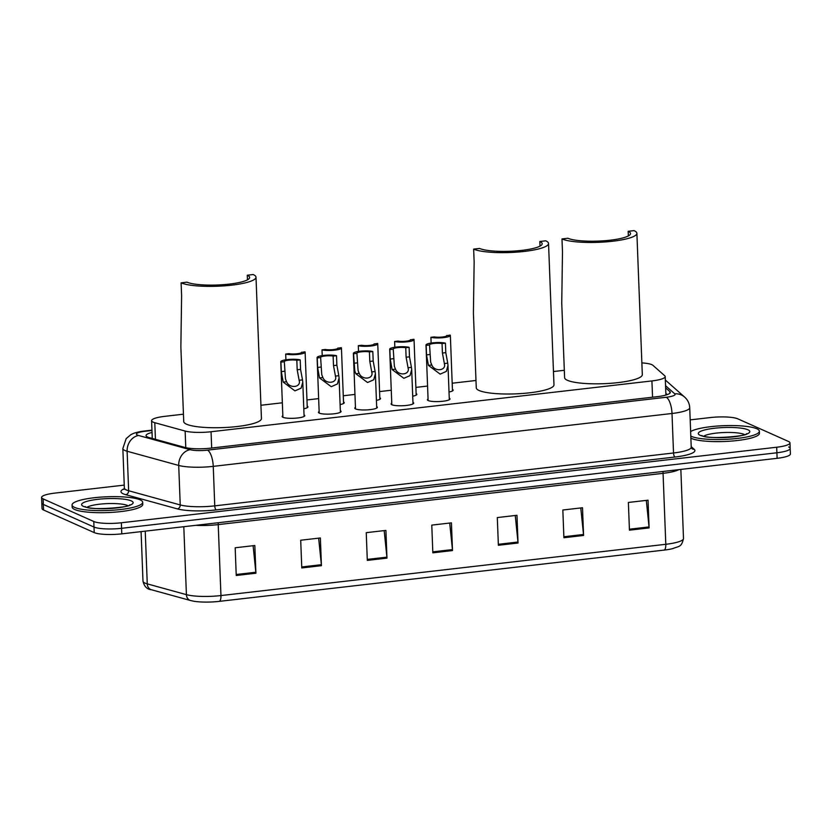 <?xml version="1.0" encoding="UTF-8"?>
<svg xmlns="http://www.w3.org/2000/svg" width="832" height="832" viewBox="0 0 832 832"><rect width="100%" height="100%" fill="white"/><g stroke="black" fill="none" stroke-linecap="round" stroke-linejoin="round"><path stroke-width="1.25" d="M449.259 398.195A11.315 2.194 177.8 0 1 449.998 398.923A11.315 2.194 177.8 0 1 440.877 401.44A11.315 2.194 177.8 0 1 428.21 400.566A11.315 2.194 177.8 0 1 427.388 399.797A11.315 2.194 177.8 0 1 428.064 399.006M412.953 402.376A11.315 2.194 177.8 0 1 413.691 403.114A11.315 2.194 177.8 0 1 404.57 405.621A11.315 2.194 177.8 0 1 391.903 404.758A11.315 2.194 177.8 0 1 391.082 403.978A11.315 2.194 177.8 0 1 391.758 403.187M376.646 406.557A11.315 2.194 177.8 0 1 377.385 407.295A11.315 2.194 177.8 0 1 368.274 409.812A11.315 2.194 177.8 0 1 355.597 408.938A11.315 2.194 177.8 0 1 354.775 408.169A11.315 2.194 177.8 0 1 355.451 407.378M340.34 410.748A11.315 2.194 177.8 0 1 341.078 411.486A11.315 2.194 177.8 0 1 331.968 413.993A11.315 2.194 177.8 0 1 319.29 413.13A11.315 2.194 177.8 0 1 318.469 412.35A11.315 2.194 177.8 0 1 319.145 411.559M304.034 414.929A11.315 2.194 177.8 0 1 304.772 415.667A11.315 2.194 177.8 0 1 295.662 418.174A11.315 2.194 177.8 0 1 282.984 417.31A11.315 2.194 177.8 0 1 282.162 416.541A11.315 2.194 177.8 0 1 282.838 415.74M307.206 406.151A11.315 2.194 177.8 0 1 307.934 406.89A11.315 2.194 177.8 0 1 303.794 408.762M343.512 401.97A11.315 2.194 177.8 0 1 344.24 402.709A11.315 2.194 177.8 0 1 340.101 404.57M452.421 389.418A11.315 2.194 177.8 0 1 453.159 390.146A11.315 2.194 177.8 0 1 449.02 392.018M416.125 393.598A11.315 2.194 177.8 0 1 416.853 394.337A11.315 2.194 177.8 0 1 412.714 396.209M379.818 397.779A11.315 2.194 177.8 0 1 380.546 398.518A11.315 2.194 177.8 0 1 376.407 400.39M183.446 414.19L164.871 416.333A21.206 4.118 -2.2 0 0 151.59 420.68A21.206 4.118 -2.2 0 0 154.794 422.708L185.141 431.059A21.206 4.118 -2.2 0 0 211.047 431.746L651.924 380.931A21.206 4.118 -2.2 0 0 665.205 376.584A21.206 4.118 -2.2 0 0 664.747 375.783L652.891 365.3A21.206 4.118 -2.2 0 0 651.81 364.655A21.206 4.118 -2.2 0 0 641.857 362.898M564.325 370.292L553.467 371.54M475.987 380.474L452.192 383.219M427.565 386.058L415.886 387.4M391.258 390.239L379.579 391.581M354.952 394.42L343.273 395.772M318.646 398.611L306.966 399.953M282.339 402.792L260.915 405.267M690.186 419.879L710.216 417.57A21.206 4.118 177.8 0 1 737.786 418.829L788.445 441.438A21.206 4.118 177.8 0 1 789.974 442.884A21.206 4.118 177.8 0 1 776.693 447.231L121.358 522.766A21.206 4.118 177.8 0 1 93.787 521.508L43.129 498.898A21.206 4.118 177.8 0 1 41.6 497.453A21.206 4.118 177.8 0 1 54.881 493.106L124.249 485.108M789.974 442.884L790.192 448.427A21.206 4.118 177.8 0 1 776.911 452.774L121.576 528.31A21.206 4.118 177.8 0 1 93.995 527.051L43.347 504.442A21.206 4.118 177.8 0 1 41.808 502.996A21.206 4.118 177.8 0 0 43.347 504.442L93.995 527.051A21.206 4.118 177.8 0 0 121.576 528.31L776.911 452.774A21.206 4.118 177.8 0 0 790.192 448.427A21.206 4.118 177.8 0 0 788.653 446.982M152.038 432.474A21.206 4.118 -2.2 0 0 146.058 435.594A21.206 4.118 -2.2 0 0 149.261 437.622L184.922 447.439A21.206 4.118 -2.2 0 0 210.829 448.126L657.01 396.698A21.206 4.118 -2.2 0 0 670.29 392.35A21.206 4.118 -2.2 0 0 669.833 391.55L665.631 387.837M151.434 438.225A21.206 4.118 177.8 0 1 152.256 438.017M665.85 393.38L667.243 394.618M664.154 550.098L219.305 601.37A23.192 4.503 177.8 0 1 193.752 601.224L190.528 600.517A7.072 5.918 -74.6 0 1 186.41 594.651A28.278 5.491 -2.2 0 0 220.948 595.566L665.798 544.294A7.072 2.538 83.4 0 1 664.154 550.098A23.192 4.503 177.8 0 0 672.63 548.642C679.557 545.886 681.408 547.321 683.498 538.502L680.846 469.414M790.192 448.427L790.4 453.97A21.206 4.118 177.8 0 1 777.119 458.318L121.784 533.853A21.206 4.118 177.8 0 1 94.214 532.594L43.555 509.995A21.206 4.118 177.8 0 1 42.026 508.539L41.6 497.453M301.777 567.944L300.706 540.228L320.372 537.961L321.433 565.677L301.777 567.944M236.236 575.494L235.175 547.778L254.831 545.511L255.902 573.227L236.236 575.494M498.378 545.282L497.307 517.566L516.974 515.299L518.034 543.015L498.378 545.282M563.909 537.732L562.838 510.006L582.504 507.749L583.565 535.465L563.909 537.732M629.439 530.171L628.378 502.455L648.034 500.188L649.106 527.904L629.439 530.171M367.307 560.394L366.246 532.667L385.902 530.41L386.963 558.126L367.307 560.394M432.838 552.833L431.777 525.117L451.433 522.85L452.504 550.566L432.838 552.833M449.706 523.047L452.431 549.598A5.658 2.038 83.4 0 1 452.504 550.566M384.176 530.608L386.901 557.149A5.658 2.038 83.4 0 1 386.963 558.126M646.308 500.386L649.033 526.937A5.658 2.038 83.4 0 1 649.106 527.904M580.778 507.946L583.502 534.487A5.658 2.038 83.4 0 1 583.565 535.465M515.247 515.497L517.962 542.038A5.658 2.038 83.4 0 1 518.034 543.015M253.105 545.709L255.83 572.25A5.658 2.038 83.4 0 1 255.902 573.227M318.646 538.158L321.36 564.699A5.658 2.038 83.4 0 1 321.433 565.677M690.633 431.558A35.35 6.864 177.8 0 1 723.122 425.714A35.35 6.864 177.8 0 1 756.808 428.771A35.35 6.864 177.8 0 1 759.366 431.194A35.35 6.864 177.8 0 1 730.891 439.036A35.35 6.864 177.8 0 1 691.278 436.322A35.35 6.864 177.8 0 1 690.81 436.103M759.366 431.194L759.439 433.274A35.35 6.864 177.8 0 1 730.974 441.116A35.35 6.864 177.8 0 1 691.361 438.402A35.35 6.864 177.8 0 1 690.882 438.183M636.886 233.293A38.886 7.55 177.8 0 0 634.067 230.63L628.17 231.306A32.521 6.313 177.8 0 1 630.521 233.532A32.521 6.313 177.8 0 1 604.323 240.75A32.521 6.313 177.8 0 1 567.882 238.254L561.985 238.94A38.886 7.55 177.8 0 0 605.561 241.914A38.886 7.55 177.8 0 0 636.886 233.293L642.314 374.66A38.886 7.55 177.8 0 1 610.99 383.282A38.886 7.55 177.8 0 1 567.414 380.307A38.886 7.55 177.8 0 1 564.606 377.645L561.746 303.129L562.484 251.909L561.985 238.94M628.17 231.306L628.347 235.934M548.538 243.474A38.886 7.55 177.8 0 0 545.73 240.812L539.833 241.488A32.521 6.313 177.8 0 1 542.183 243.714A32.521 6.313 177.8 0 1 515.986 250.931A32.521 6.313 177.8 0 1 479.544 248.435L473.647 249.122A38.886 7.55 177.8 0 0 517.223 252.096A38.886 7.55 177.8 0 0 548.538 243.474L553.977 384.842A38.886 7.55 177.8 0 1 522.652 393.463A38.886 7.55 177.8 0 1 479.076 390.489A38.886 7.55 177.8 0 1 476.268 387.826L473.408 313.31L474.146 262.101L473.647 249.122M539.833 241.488L540.01 246.116M255.996 277.191A38.886 7.55 177.8 0 0 253.188 274.529L247.291 275.215A32.521 6.313 177.8 0 1 249.642 277.441A32.521 6.313 177.8 0 1 223.444 284.658A32.521 6.313 177.8 0 1 187.002 282.162L181.106 282.838A38.886 7.55 177.8 0 0 224.682 285.823A38.886 7.55 177.8 0 0 255.996 277.191L261.435 418.558A38.886 7.55 177.8 0 1 230.11 427.19A38.886 7.55 177.8 0 1 186.534 424.206A38.886 7.55 177.8 0 1 183.726 421.543L180.866 347.027L181.605 295.818L181.106 282.838M247.291 275.215L247.468 279.833M74.599 507.406A35.35 6.864 177.8 0 1 72.051 504.982A35.35 6.864 177.8 0 1 100.526 497.141A35.35 6.864 177.8 0 1 140.14 499.855A35.35 6.864 177.8 0 1 142.688 502.278A35.35 6.864 177.8 0 1 114.223 510.12A35.35 6.864 177.8 0 1 74.599 507.406M142.688 502.278L142.771 504.348A35.35 6.864 177.8 0 1 114.296 512.2A35.35 6.864 177.8 0 1 74.682 509.486A35.35 6.864 177.8 0 1 72.134 507.062L72.051 504.982M431.132 343.054L430.914 337.303A10.608 2.059 -2.2 0 0 442.842 337.698A10.608 2.059 -2.2 0 0 450.351 335.431A10.608 2.059 -2.2 0 0 450.174 335.078L446.805 335.66M430.914 337.303L434.294 336.908A7.072 1.373 -2.2 0 0 442.156 337.043A7.072 1.373 -2.2 0 0 446.815 335.566A7.072 1.373 -2.2 0 0 446.794 335.473M394.826 347.235L394.607 341.484A10.608 2.059 -2.2 0 0 406.536 341.879A10.608 2.059 -2.2 0 0 414.045 339.612A10.608 2.059 -2.2 0 0 413.868 339.269L410.498 339.851M394.607 341.484L397.987 341.099A7.072 1.373 -2.2 0 0 405.86 341.224A7.072 1.373 -2.2 0 0 410.509 339.758A7.072 1.373 -2.2 0 0 410.488 339.654M358.53 351.426L358.301 345.675A10.608 2.059 -2.2 0 0 370.23 346.07A10.608 2.059 -2.2 0 0 377.738 343.803A10.608 2.059 -2.2 0 0 377.562 343.45L374.192 344.032M358.301 345.675L361.681 345.28A7.072 1.373 -2.2 0 0 369.554 345.415A7.072 1.373 -2.2 0 0 374.213 343.938A7.072 1.373 -2.2 0 0 374.192 343.845M322.223 355.607L321.994 349.856A10.608 2.059 -2.2 0 0 333.923 350.251A10.608 2.059 -2.2 0 0 341.432 347.984A10.608 2.059 -2.2 0 0 341.266 347.641L337.886 348.223M321.994 349.856L325.374 349.471A7.072 1.373 -2.2 0 0 333.247 349.596A7.072 1.373 -2.2 0 0 337.906 348.119A7.072 1.373 -2.2 0 0 337.886 348.026M285.917 359.788L285.688 354.037A10.608 2.059 -2.2 0 0 297.617 354.432A10.608 2.059 -2.2 0 0 305.126 352.175A10.608 2.059 -2.2 0 0 304.959 351.822L301.579 352.404M285.688 354.037L289.068 353.652A7.072 1.373 -2.2 0 0 296.941 353.777A7.072 1.373 -2.2 0 0 301.6 352.31A7.072 1.373 -2.2 0 0 301.579 352.206M429.541 344.989L430.674 362.18L431.798 364.988C434.606 372.154 446.711 370.76 444.361 363.532L442.416 353.049L442.052 343.543A7.072 1.373 -2.2 0 0 434.179 343.418A7.072 1.373 -2.2 0 0 429.52 344.885A7.072 1.373 -2.2 0 0 429.541 344.989L426.161 345.374L426.525 354.879L428.428 365.373L440.159 374.14L446.347 371.405L447.99 365.342L449.311 399.724M444.413 364.208L444.361 363.532L447.73 363.147L447.99 365.342M426.161 345.374A10.608 2.059 -2.2 0 1 425.994 345.02A10.608 2.059 -2.2 0 1 433.503 342.763A10.608 2.059 -2.2 0 1 445.422 343.158L445.796 352.664L447.73 363.147M445.422 343.158L442.052 343.543M393.234 349.17L394.378 366.361L395.502 369.169C398.299 376.345 410.405 374.941 408.054 367.723L406.11 357.23L405.746 347.724A7.072 1.373 -2.2 0 0 397.873 347.599A7.072 1.373 -2.2 0 0 393.214 349.076A7.072 1.373 -2.2 0 0 393.234 349.17L389.854 349.565L390.218 359.06L392.122 369.554L403.853 378.321L410.041 375.596L411.694 369.533L413.005 403.905M408.106 368.399L408.054 367.723L411.424 367.328L411.694 369.533M389.854 349.565A10.608 2.059 -2.2 0 1 389.688 349.211A10.608 2.059 -2.2 0 1 397.197 346.944A10.608 2.059 -2.2 0 1 409.126 347.339L409.49 356.845L411.424 367.328M409.126 347.339L405.746 347.724M356.928 353.35L358.072 370.552L359.195 373.35C362.003 380.526 374.098 379.132 371.748 371.904L369.803 361.421L369.439 351.915A7.072 1.373 -2.2 0 0 361.566 351.78A7.072 1.373 -2.2 0 0 356.907 353.257A7.072 1.373 -2.2 0 0 356.928 353.35L353.548 353.746L354.796 370.926L355.826 373.745L367.546 382.512L373.734 379.777L375.388 373.714L376.709 408.086M371.8 372.58L371.748 371.904L375.118 371.519L375.388 373.714M353.548 353.746A10.608 2.059 -2.2 0 1 353.382 353.392A10.608 2.059 -2.2 0 1 360.89 351.125A10.608 2.059 -2.2 0 1 372.819 351.52L373.183 361.026L375.118 371.519M372.819 351.52L369.439 351.915M320.622 357.542L321.766 374.733L322.889 377.541C325.697 384.706 337.792 383.313 335.442 376.085L333.497 365.602L333.133 356.096A7.072 1.373 -2.2 0 0 325.26 355.971A7.072 1.373 -2.2 0 0 320.601 357.448A7.072 1.373 -2.2 0 0 320.622 357.542L317.252 357.926L317.616 367.432L319.519 377.926L331.24 386.693L337.428 383.958L339.082 377.894L340.402 412.277M335.494 376.761L335.442 376.085L338.811 375.7L339.082 377.894M317.252 357.926A10.608 2.059 -2.2 0 1 317.075 357.583A10.608 2.059 -2.2 0 1 324.584 355.316A10.608 2.059 -2.2 0 1 336.513 355.711L336.877 365.217L338.811 375.7M336.513 355.711L333.133 356.096M284.326 361.722L285.459 378.914L286.582 381.722C289.39 388.898 301.486 387.504 299.135 380.276L297.19 369.793L296.826 360.287A7.072 1.373 -2.2 0 0 288.954 360.152A7.072 1.373 -2.2 0 0 284.305 361.629A7.072 1.373 -2.2 0 0 284.326 361.722L280.946 362.118L281.31 371.623L283.213 382.106L294.934 390.874L301.122 388.149L302.775 382.086L304.096 416.458M299.187 380.952L299.135 380.276L302.505 379.881L302.775 382.086M280.946 362.118A10.608 2.059 -2.2 0 1 280.769 361.764A10.608 2.059 -2.2 0 1 288.278 359.497A10.608 2.059 -2.2 0 1 300.206 359.892L300.57 369.398L302.505 379.881M300.206 359.892L296.826 360.287M652.548 397.207L651.924 380.931M211.671 448.032L211.047 431.746M185.786 447.658L185.141 431.059M155.428 439.317L154.794 422.708M151.965 430.466L145.288 431.236A14.144 2.746 -2.2 0 0 137.467 435.105A14.144 2.746 -2.2 0 0 138.58 435.49L190.174 449.686A14.144 2.746 -2.2 0 0 207.438 450.143L666.203 397.27A14.144 2.746 -2.2 0 0 674.752 393.827L665.558 385.705M691.226 447.179L689.718 407.68A28.278 5.491 177.8 0 1 672.006 413.483L213.252 466.357A28.278 5.491 177.8 0 1 178.714 465.442L127.119 451.246A28.278 5.491 177.8 0 1 124.883 450.476A28.278 5.491 177.8 0 1 122.845 448.542L124.363 488.041A28.278 5.491 -2.2 0 0 126.402 489.975A28.278 5.491 -2.2 0 0 128.638 490.745L180.232 504.941A28.278 5.491 -2.2 0 0 214.76 505.856L673.525 452.982A28.278 5.491 -2.2 0 0 691.226 447.179L691.735 448.49A3.536 3.401 131.5 0 0 694.21 449.311A31.814 6.178 177.8 0 1 674.981 457.028L216.216 509.912A31.814 6.178 177.8 0 1 177.362 508.882L125.767 494.686A31.814 6.178 177.8 0 1 124.29 488.717M125.767 494.686A3.536 2.954 105.4 0 0 128.638 490.745L127.119 451.246A14.144 11.825 -74.6 0 1 138.58 435.49M691.215 446.659L694.21 449.311M776.693 447.231L777.119 458.318M43.129 498.898L43.555 509.995M93.787 521.508L94.214 532.594M121.358 522.766L121.784 533.853M666.203 397.27A14.144 5.086 83.4 0 1 672.006 413.483L673.525 452.982A3.536 1.269 -96.6 0 0 674.981 457.028M190.174 449.686A14.144 11.825 -74.6 0 0 178.714 465.442L180.232 504.941A3.536 2.954 105.4 0 1 177.362 508.882M207.438 450.143A14.144 5.086 83.4 0 1 213.252 466.357L214.76 505.856A3.536 1.269 -96.6 0 0 216.216 509.912M674.752 393.827A14.144 13.593 -48.5 0 1 684.642 397.093L665.34 380.037M151.954 430.154L144.206 431.049A14.144 5.086 83.4 0 1 145.288 431.236M669.895 393.182L669.833 391.55M219.305 601.37A7.072 2.538 -96.6 0 0 220.948 595.566L218.223 524.607A28.278 5.491 177.8 0 1 195.811 525.325M190.986 600.621A7.072 5.918 -74.6 0 1 190.528 600.517L151.382 589.742A7.072 5.918 -74.6 0 1 147.264 583.877L186.41 594.651L183.799 526.708M678.839 469.654A28.278 5.491 177.8 0 1 663.062 473.335L665.798 544.294A28.278 5.491 -2.2 0 0 683.498 538.502M151.382 589.742C147.066 589.358 144.269 586.498 142.99 581.173A28.278 5.491 -2.2 0 0 147.264 583.877L145.236 531.159M663.094 471.463A7.072 2.538 83.4 0 0 663.062 473.335L218.223 524.607A7.072 2.538 83.4 0 1 218.254 522.735M432.806 551.855L452.431 549.598M498.337 544.305L517.962 542.038M563.867 536.744L583.502 534.487M629.408 529.194L649.033 526.937M367.266 559.406L386.901 557.149M301.735 566.966L321.36 564.699M236.205 574.517L255.83 572.25M703.747 436.155A21.549 4.181 177.8 0 1 723.507 432.546A21.549 4.181 177.8 0 1 744.182 434.408A21.549 4.181 177.8 0 1 744.557 434.585M700.138 435.302A25.792 5.013 177.8 0 1 714.418 428.251A25.792 5.013 177.8 0 1 747.947 429.79A25.792 5.013 177.8 0 1 733.668 436.842A25.792 5.013 177.8 0 1 700.138 435.302M720.824 437.559A21.549 4.181 177.8 0 1 727.646 437.299M87.079 507.239A21.549 4.181 177.8 0 1 106.829 503.63A21.549 4.181 177.8 0 1 127.504 505.482A21.549 4.181 177.8 0 1 127.878 505.669M83.46 506.386A25.792 5.013 177.8 0 1 97.75 499.335A25.792 5.013 177.8 0 1 131.279 500.874A25.792 5.013 177.8 0 1 116.99 507.926A25.792 5.013 177.8 0 1 83.46 506.386M104.146 508.643A21.549 4.181 177.8 0 1 110.968 508.383M431.798 364.988L428.428 365.373M429.905 354.494L426.525 354.879M445.796 352.664L442.416 353.049M395.502 369.169L392.122 369.554M393.598 358.675L390.218 359.06M409.49 356.845L406.11 357.23M359.195 373.35L355.826 373.745M357.302 362.856L353.922 363.251M373.183 361.026L369.803 361.421M322.889 377.541L319.519 377.926M320.996 367.047L317.616 367.432M336.877 365.217L333.497 365.602M286.582 381.722L283.213 382.106M284.69 371.228L281.31 371.623M300.57 369.398L297.19 369.793M665.912 395.054L665.205 376.584M152.266 438.454L151.59 420.68M123.958 489.382L124.363 488.041M689.718 407.68C689.468 403.458 687.783 399.922 684.642 397.093M144.206 431.049C138.133 431.777 133.63 433.025 130.707 434.782L126.173 438.63L122.845 448.542M142.99 581.173L141.086 531.638M701.802 435.5L702.021 435.594C706.555 439.868 749.466 435.926 746.522 433.711L746.065 434.335M85.124 506.574L85.353 506.667C89.877 510.952 132.787 507.01 129.854 504.795L129.386 505.419M450.351 335.431L452.483 390.936M414.045 339.612L416.177 395.127M377.738 343.803L379.87 399.308M341.432 347.984L343.564 403.499M305.126 352.175L307.258 407.68M425.994 345.02L428.126 400.535M389.688 349.211L391.82 404.716M353.382 353.392L355.514 408.907M317.075 357.583L319.207 413.088M280.769 361.764L282.901 417.269"/></g></svg>
